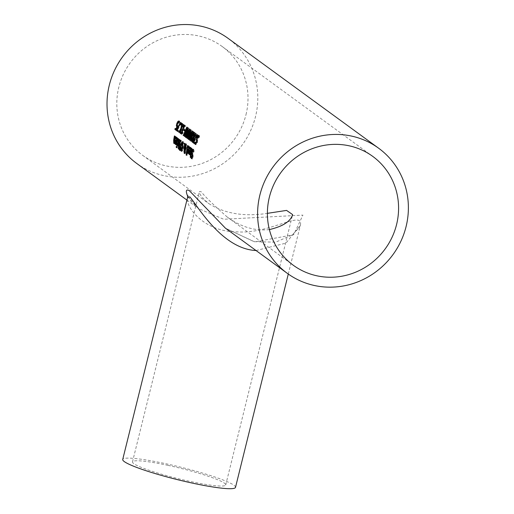 <?xml version="1.0" encoding="UTF-8"?>
<svg xmlns="http://www.w3.org/2000/svg" width="514" height="514" viewBox="0 0 514 514"><rect width="100%" height="100%" fill="white"/><g stroke="black" fill="none" stroke-linecap="round" stroke-linejoin="round"><path stroke-width="0.39" stroke-dasharray="2.57 1.93" d="M177.06 125.821L178.621 121.593L179.502 121.124L179.849 122.017A76.676 73.541 126.1 0 0 179.347 123.251L179.078 122.12L177.895 123.765L177.548 125.114L178.249 125.866A76.676 73.541 126.1 0 0 176.777 130.421L176.135 129.952M175.827 128.834A76.676 73.541 -53.9 0 1 175.923 128.526L176.816 129.175A76.676 73.541 -53.9 0 1 177.574 126.823L177.208 126.579M177.157 126.733L177.574 126.823L177.169 126.688M177.015 125.615L177.516 125.712M179.078 122.12L178.557 122.428L179.02 122.094M176.816 124.96L177.548 125.114M176.045 130.26L176.777 130.421M175.19 128.365L175.923 128.526M176.398 129.085L176.816 129.175M177.818 122.268L178.557 122.428M178.846 122.505L179.283 122.602M178.615 123.084L179.328 123.238M178.609 123.09L179.347 123.251M179.11 121.857L179.849 122.017M190.289 147.608L190.957 147.434L191.099 151.546L189.852 154.682L189.602 154.271M189.178 153.506L189.634 151.09M189.679 150.795A76.676 73.541 -53.9 0 1 189.737 150.461L190.842 151.264L190.752 148.437L190.064 148.867A76.676 73.541 -53.9 0 1 190.161 148.283M189.004 150.3L189.737 150.461M190.398 151.174L190.842 151.264M190.289 147.338L190.957 147.434L190.225 147.28M189.338 148.707L190.052 148.861L189.332 148.713M189.634 148.34L190.366 148.495M189.017 152.819L189.75 152.979L189.981 153.737L190.7 152.144L190.289 151.842M189.846 153.705L190.373 153.423L189.955 153.333M189.859 151.534L189.75 152.979M190.251 152.048L190.7 152.144M188.754 146.49L189.415 146.31L189.557 150.422L188.31 153.558L188.06 153.153M188.754 146.214L189.415 146.31L188.683 146.156M188.143 149.677A76.676 73.541 -53.9 0 1 188.195 149.336L189.3 150.146L189.216 147.312L188.509 147.736A76.676 73.541 -53.9 0 1 188.619 147.158M187.951 152.523L188.098 149.966M188.317 150.409L188.445 152.613L189.158 151.026L188.747 150.724M188.304 152.581L188.831 152.305L188.42 152.215M188.709 150.93L189.158 151.026M187.475 151.701L188.214 151.855M188.863 150.049L189.3 150.146M188.098 147.216L188.831 147.377M187.462 149.182L188.195 149.336M193.463 150.441L194.196 150.602A76.676 73.541 126.1 0 0 193.906 152.118L193.45 150.448L192.692 151.617L193.193 156.725L192.21 158.845L191.934 158.524M191.067 156.172L191.806 156.333L192.287 157.766L192.885 156.635L192.364 151.591L192.917 149.805L193.643 149.388L194.196 150.602M193.887 152.099L193.174 151.945L193.906 152.118M192.307 153.737L193.039 153.898M192.538 154.804L193.277 154.965M191.047 156.153L191.806 156.333M191.645 157.65A76.676 73.541 -53.9 0 1 191.78 156.314M186.878 155.215A76.676 73.541 -53.9 0 1 188.265 145.648L188.535 145.847A76.676 73.541 126.1 0 0 187.147 155.414L186.415 155.119M187.803 145.687L188.535 145.847M186.409 155.254L187.147 155.414M187.533 145.494L188.265 145.648M191.471 148.225L192.14 148.328L192.172 150.885A76.676 73.541 126.1 0 0 191.581 154.682L191.761 154.817A76.676 73.541 126.1 0 0 191.645 155.774L191.459 155.646A76.676 73.541 126.1 0 0 191.253 157.637L190.983 157.438A76.676 73.541 -53.9 0 1 191.195 155.446L190.945 155.267M190.842 154.521L191.581 154.682M191.028 154.656L191.761 154.817M190.906 155.62L191.645 155.774M190.919 155.524L191.459 155.646M190.514 157.477L191.253 157.637M190.527 157.342L190.983 157.438M191.638 149.099A76.676 73.541 -53.9 0 1 191.799 148.295L191.407 148.167M190.887 149.169L191.593 149.323A76.676 73.541 -53.9 0 1 191.619 149.208L191.593 149.323M190.88 149.176L191.87 149.272L192.011 149.863L191.587 149.773M190.861 154.386L191.311 154.489A76.676 73.541 -53.9 0 1 191.806 151.219L192.011 149.863M190.084 153.969L191.311 154.489M182.746 141.883L183.273 141.787L183.71 143.522L183.363 147.216L182.669 150.576L181.866 151.328L181.635 151.026M181.371 150.159L181.487 145.841L182.341 142.519M183.061 142.828L181.776 146.053L181.962 150.261L182.534 149.651L183.068 146.998L182.978 142.789M181.93 150.416L182.669 150.576M180.941 149.497L181.301 149.574M184.789 145.867L185.162 145.944L185.091 143.335L185.586 144.884M184.359 143.175L185.091 143.335M184.725 143.445L185.451 143.599M184.057 149.066L184.494 149.163A76.676 73.541 -53.9 0 1 184.577 148.565L185.162 145.944M185.059 145.019L185.483 145.109M185.92 144.299L186.434 144.093L186.576 147.261L185.766 149.638L185.496 153.262L185.014 153.628L184.744 153.127M184.038 149.208L184.494 149.163M184.822 146.657L185.201 146.741L184.777 149.362M185.156 149.285L185.201 146.741M185.027 149.478L185.766 149.638M184.481 150.03L184.899 150.12L185.361 149.33L184.674 152.774M184.757 153.101L185.496 153.262L184.449 153.506M185.303 149.015L185.689 149.099L186.229 147.338L186.081 144.993M184.777 145.578L185.509 145.738L185.689 149.099M186.023 144.999L185.509 145.738M184.391 150.294L185.124 150.454L185.136 152.87L184.397 152.716M185.072 149.786L185.438 149.863L185.124 150.454M184.854 152.799L185.509 151.752L185.438 149.863M185.124 150.782L185.548 150.872M180.665 150.679L180.35 150.448L180.787 146.901L180.665 150.679L179.926 150.525M180.247 146.888L180.979 147.043M179.932 150.364L180.35 150.448M180.054 146.747L180.787 146.901M179.437 144.916L179.399 142.352L179.996 140.457L180.761 140.174L181.365 140.618A76.676 73.541 126.1 0 0 180.016 149.773L179.309 149.246M180.639 140.457L181.365 140.618M179.277 149.613L180.016 149.773M178.93 148.578L179.431 144.961M178.911 143.901L180.298 144.8A76.676 73.541 -53.9 0 1 180.877 141.44L180.093 141.299L179.643 144.061M179.868 144.71L180.298 144.8M180.459 141.344L180.877 141.44M179.36 141.144L180.478 141.234M178.461 147.634L179.836 148.514A76.676 73.541 -53.9 0 1 180.151 145.822L179.463 145.655L179.2 147.794M179.392 148.417L179.836 148.514M179.72 145.725L180.151 145.822M179.739 145.565L178.731 145.494M177.844 144.505A76.676 73.541 -53.9 0 1 177.863 144.363L178.544 144.023A76.676 73.541 -53.9 0 1 179.399 139.178L179.669 139.378A76.676 73.541 126.1 0 0 178.551 146.22L178.281 146.027A76.676 73.541 -53.9 0 1 178.409 144.999L177.709 145.565A76.676 73.541 -53.9 0 1 177.793 144.864M177.863 144.363L177.137 144.209L177.863 144.363M178.666 139.018L179.399 139.178M178.936 139.217L179.669 139.378M177.812 146.066L178.551 146.22M177.831 145.931L178.281 146.027M178.095 143.926L178.544 144.023M177.96 144.903L178.409 144.999M177.291 145.475L177.709 145.565M176.771 145.154L177.221 145.25A76.676 73.541 -53.9 0 1 178.339 138.407L178.609 138.6A76.676 73.541 126.1 0 0 177.491 145.449L177.221 145.25M177.606 138.247L178.339 138.407M177.876 138.446L178.609 138.6M176.752 145.289L177.491 145.449M176.964 147.608A76.676 73.541 -53.9 0 1 177.079 146.387L177.381 146.612A76.676 73.541 126.1 0 0 177.266 147.826L176.54 147.512M176.643 146.451L177.381 146.612M176.527 147.666L177.266 147.826M176.341 146.233L177.079 146.387M176.623 137.63L177.285 137.456L177.426 141.568L176.18 144.704L175.929 144.293M175.505 143.528L175.961 141.112M176.006 140.817A76.676 73.541 -53.9 0 1 176.064 140.483L177.169 141.286L177.086 138.459L176.379 138.883A76.676 73.541 -53.9 0 1 176.488 138.305M175.332 140.322L176.064 140.483M176.726 141.196L177.169 141.286M176.617 137.36L177.285 137.456L176.553 137.302M175.666 138.729L176.379 138.883M175.659 138.735L176.392 138.896M175.968 138.362L176.694 138.523M175.345 142.841L176.077 143.001L176.308 143.759L177.028 142.166L176.617 141.87M176.173 143.727L176.7 143.445L176.289 143.361M176.186 141.556L176.077 143.001M176.578 142.07L177.028 142.166M196.933 139.474L198.308 135.914L199.194 135.529L199.605 136.711A76.676 73.541 126.1 0 0 199.021 138.163L198.796 136.544L197.749 137.649L197.427 142.577L195.937 144.595L195.712 144.338M195.513 143.419A76.676 73.541 -53.9 0 1 195.905 142.147L196.219 143.56L197.093 142.487L196.997 140.129M196.239 143.567L195.487 143.4M195.172 141.992L195.905 142.147M195.191 142.005L195.924 142.166M197.087 140.727L197.826 140.887M197.01 139.699L197.749 139.859M198.867 136.557L199.605 136.711M174.22 142.339L174.362 140.508A76.676 73.541 -53.9 0 1 175.152 136.082L175.422 136.274A76.676 73.541 126.1 0 0 174.709 140.168L174.766 142.455M174.419 135.921L175.152 136.082M174.689 136.12L175.422 136.274M174.664 142.783L175.113 142.879L174.516 143.49L174.272 142.931M174.567 143.547L175.023 143.644A76.676 73.541 -53.9 0 1 175.113 142.879M174.554 143.682L175.023 143.644M174.799 141.806L175.248 141.903A76.676 73.541 -53.9 0 1 176.135 136.801L176.405 136.994A76.676 73.541 126.1 0 0 175.293 143.843M174.709 142.436L175.248 141.903M175.672 136.84L176.405 136.994M175.402 136.64L176.135 136.801M192.878 140.56L193.405 141.311A76.676 73.541 -53.9 0 1 194.498 137.996L193.701 137.99L192.878 140.56L192.146 140.399M194.131 137.791L192.968 137.829M194.119 136.904L194.851 132.567L195.217 132.83L194.523 136.788L194.845 137.02A76.676 73.541 -53.9 0 1 196.213 133.556L196.496 133.762A76.676 73.541 126.1 0 0 193.386 142.539L192.744 142.063M192.435 141.273L193.47 137.611M194.093 137.906L194.498 137.996M192.994 141.221L193.405 141.311M195.474 133.396L196.213 133.556M195.757 133.608L196.496 133.762M192.654 142.378L193.386 142.539M194.44 136.936L194.845 137.02M193.784 136.628L194.523 136.788M194.478 132.67L195.217 132.83M194.112 132.406L194.851 132.567M193.919 142.037A76.676 73.541 -53.9 0 1 194.099 141.44L197.736 134.668L198.038 134.893L194.266 141.915L195.365 142.712A76.676 73.541 126.1 0 0 195.05 143.759L194.414 143.29M193.72 141.363L194.099 141.44M196.997 134.507L197.736 134.668M194.324 143.599L195.05 143.759M197.299 134.732L198.038 134.893M194.633 142.558L195.365 142.712M193.534 141.755L194.266 141.915M189.467 139.679L189.184 139.474L192.834 131.089L193.148 131.321L190.925 138.902L194.003 131.944L194.318 132.175L191.748 141.344L191.459 141.132L193.534 133.531L190.604 140.508L190.315 140.303L192.429 132.612L189.467 139.679L188.734 139.519M191.015 141.189L191.748 141.344M191.047 141.042L191.459 141.132M193.103 133.434L193.534 133.531M189.872 140.354L190.604 140.508M189.923 140.213L190.315 140.303M191.96 132.516L192.429 132.612M188.779 139.39L189.184 139.474M193.579 132.014L194.318 132.175M193.264 131.783L194.003 131.944M190.456 138.799L190.925 138.902M192.409 131.166L193.148 131.321M192.095 130.935L192.834 131.089M186.145 137.463L186.55 137.553L190.199 129.168L190.514 129.399L188.291 136.981L191.369 130.023L191.683 130.254L189.113 139.422L188.818 139.21L190.9 131.603L187.97 138.587L187.681 138.375L189.794 130.691L186.826 137.752L186.55 137.553M189.46 129.008L190.199 129.168M189.775 129.239L190.514 129.399M187.816 136.878L188.291 136.981M190.63 129.862L191.369 130.023M190.938 130.093L191.683 130.254M188.381 139.262L189.113 139.422M186.1 137.598L186.826 137.752M189.319 130.588L189.794 130.691M187.289 138.292L187.681 138.375M187.237 138.427L187.97 138.587M190.469 131.513L190.9 131.603M188.413 139.121L188.818 139.21M184.192 135.831L183.916 135.632L187.565 127.247L187.88 127.478L185.65 135.053L188.734 128.102L189.049 128.327L186.473 137.495L186.184 137.283L188.259 129.682L185.336 136.666L185.046 136.454L187.154 128.77L184.192 135.831L183.459 135.67M185.747 137.341L186.473 137.495M185.772 137.193L186.184 137.283M187.835 129.592L188.259 129.682M184.603 136.506L185.336 136.666M184.654 136.371L185.046 136.454M186.685 128.667L187.154 128.77M183.511 135.542L183.916 135.632M188.304 128.166L189.049 128.327M187.989 127.941L188.734 128.102M185.181 134.957L185.65 135.053M187.141 127.318L187.88 127.478M186.82 127.087L187.565 127.247M184.648 129.721A76.676 73.541 -53.9 0 1 184.757 129.425L185.56 130.01A76.676 73.541 126.1 0 0 185.175 131.076L184.545 130.62M184.018 129.265L184.757 129.425M184.828 129.856L185.56 130.01M184.442 130.916L185.175 131.076M184.449 125.352A76.676 73.541 -53.9 0 1 184.571 125.063L185.605 125.821A76.676 73.541 126.1 0 0 185.239 126.701L184.854 126.418A76.676 73.541 126.1 0 0 182.721 132.291L183.106 132.573A76.676 73.541 126.1 0 0 182.856 133.383L181.982 133.158M182.123 133.222L182.856 133.383L181.827 134.141A76.676 73.541 -53.9 0 1 182.11 133.184M182.354 132.4A76.676 73.541 -53.9 0 1 184.526 126.354M181.988 132.137L182.721 132.291M182.374 132.413L183.106 132.573M181.313 134.141L182.046 134.302M181.352 134.038L181.827 134.141M184.5 126.54L185.239 126.701M184.867 125.66L185.605 125.821M183.832 124.902L184.571 125.063M181.275 128.494L181.603 128.564L182.65 123.662L182.971 123.893L182.117 127.742L184.018 124.658L184.32 124.883L181.95 128.751L181.191 133.64L180.864 133.402L181.448 129.573L179.842 132.657L179.534 132.432L181.603 128.564M181.911 123.501L182.65 123.662M182.232 123.733L182.971 123.893M179.18 132.355L179.534 132.432M181.757 127.665L182.117 127.742M179.11 132.496L179.842 132.657M183.28 124.497L184.018 124.658M181.056 129.489L181.448 129.573M183.582 124.722L184.32 124.883M180.478 133.319L180.864 133.402M181.217 128.59L181.95 128.751M180.459 133.479L181.191 133.64M181.346 124.863A76.676 73.541 -53.9 0 1 182.027 123.206L182.367 123.45A76.676 73.541 126.1 0 0 181.686 125.114L181.012 124.793M181.628 123.296L182.367 123.45M180.947 124.953L181.686 125.114M181.288 123.045L182.027 123.206M177.369 129.958A76.676 73.541 -53.9 0 1 177.548 129.361L181.185 122.589L181.487 122.807L177.709 129.83L178.808 130.633A76.676 73.541 126.1 0 0 178.499 131.674L177.857 131.205M177.163 129.277L177.548 129.361M180.44 122.428L181.185 122.589M177.767 131.52L178.499 131.674M180.742 122.647L181.487 122.807M178.075 130.472L178.808 130.633M176.977 129.676L177.709 129.83M187.738 196.412L198.655 208.645L223.706 219.26L302.907 215.115L293.687 234.737L254.706 241.882L225.428 228.184M136.75 163.465A77.453 74.286 126.1 0 0 163.915 175.627A77.453 74.286 126.1 0 0 250.331 131.295A77.453 74.286 126.1 0 0 228.068 38.338M256.043 250.524L285.938 243.135L300.369 225.299C303.658 209.571 269.477 234.352 237.121 231.853C203.46 231.962 185.098 206.178 187.52 197.614M235.502 487.368A58.088 6.444 13.9 0 0 180.658 467.155A58.088 6.444 13.9 0 0 122.724 459.458M168.129 465.395A48.02 5.326 13.9 0 0 132.496 461.88A48.02 5.326 13.9 0 0 133.788 463.634A48.02 5.326 13.9 0 0 184.006 480.063A48.02 5.326 13.9 0 0 225.723 484.953A48.02 5.326 13.9 0 0 168.129 465.395M269.381 229.591C255.008 231.21 240.931 227.002 227.149 216.966C213.959 205.356 205.272 196.926 201.09 191.677L199.406 191.523C199.04 194.003 202.175 198.025 208.806 203.583C224.599 213.644 244.124 216.895 267.389 213.349M246.007 114.622A67.385 64.629 126.1 0 0 222.132 46.472A67.385 64.629 126.1 0 0 130.209 62.804A67.385 64.629 126.1 0 0 142.686 155.337A67.385 64.629 126.1 0 0 246.007 114.622M177.214 123.463L177.606 123.546M177.157 123.611L177.895 123.765M190.366 151.386L191.099 151.546M188.824 150.268L189.557 150.422M191.96 151.457L192.692 151.617M191.985 153.043L192.724 153.204M192.461 156.564L193.193 156.725M191.953 151.501L192.364 151.591M192.461 156.545L192.885 156.635M191.439 150.724L192.172 150.885M191.369 151.122L191.806 151.219M181.044 145.899L181.776 146.053M182.65 146.908L183.068 146.998M182.168 149.568L182.534 149.651M180.857 148.803L181.596 148.964M181.224 150.101L181.962 150.261M182.631 147.055L183.363 147.216M182.978 143.361L183.71 143.522M182.547 141.633L183.273 141.787M181.069 145.751L181.487 145.841M184.141 148.475L184.577 148.565M185.702 143.933L186.434 144.093M185.843 147.1L186.576 147.261M185.438 148.687L186.177 148.848M185.053 151.733L185.792 151.893M184.224 151.219L184.667 151.315M185.515 148.482L185.933 148.572M185.817 147.248L186.229 147.338M184.224 151.238L184.956 151.399M185.066 151.656L185.509 151.752M178.981 142.262L179.399 142.352M178.461 146.618L178.885 146.708M179.245 144.408L179.977 144.569M178.968 142.359L179.701 142.513M178.827 148.16L179.566 148.315M178.461 146.593L179.2 146.753M176.694 141.408L177.426 141.568M197.427 142.577L197.093 142.487M196.99 137.534L197.382 137.617M196.772 139.018L197.504 139.178M197.01 137.489L197.749 137.649M173.918 140.412L174.362 140.508M173.976 140.007L174.709 140.168M173.803 141.581L174.542 141.742M192.384 139.127L193.116 139.288M192.39 140.945L193.123 141.106M192.403 139.076L192.795 139.165M177.94 125.859L177.208 125.705M177.548 126.817L176.81 126.656M190.822 147.37L190.09 147.216M189.319 153.609L190.052 153.77M187.777 152.491L188.516 152.645M189.287 146.246L188.554 146.092M192.03 148.276L191.298 148.122M191.818 149.253L191.086 149.092M183.138 141.723L182.412 141.568M186.325 144.042L185.599 143.888M185.104 153.667L184.359 153.506M177.15 137.392L176.418 137.238M175.647 143.631L176.386 143.791M186.91 200.074L198.655 208.645M300.369 225.299L299.386 227.413L292.241 234.969L275.69 242.165L254.064 241.683L225.511 228.242M188.066 196.528L190.919 201.295L198.507 208.536M288.29 274.052L300.349 225.318M225.723 484.953L292.633 214.595M132.496 461.88L199.4 191.523M142.686 155.337L208.806 203.589M227.149 216.972L293.263 265.23M222.132 46.472L372.714 156.365"/><path stroke-width="0.77" d="M177.362 126.733L177.067 125.647M176.135 129.952L175.615 129.567A76.676 73.541 -53.9 0 1 175.827 128.834M179.078 122.12L178.846 122.505M178.371 121.959L179.502 121.124M174.882 129.412A77.453 74.286 -53.9 0 1 175.19 128.365L176.084 129.02A77.453 74.286 -53.9 0 1 176.842 126.662L176.321 125.667L176.867 123.392L177.883 121.432L178.756 120.963L179.11 121.857A77.453 74.286 126.1 0 0 178.609 123.09L178.339 121.966L177.157 123.611L176.816 124.96L177.516 125.712A77.453 74.286 126.1 0 0 176.045 130.26L174.882 129.412L175.615 129.567M177.015 125.615L177.516 125.712M177.169 126.688L176.63 126.572L177.157 126.733M179.007 122.107L177.818 122.268M189.319 148.7L189.319 148.7A77.453 74.286 -53.9 0 1 189.563 147.454L190.225 147.28L190.366 151.386L189.113 154.521L188.747 153.416L189.178 153.506M189.852 154.682L189.48 153.57M189.576 151.469L189.634 151.09A76.676 73.541 -53.9 0 1 189.679 150.795M188.747 153.416L188.901 150.93A77.453 74.286 -53.9 0 1 189.004 150.3L190.398 151.174M189.563 147.454L190.61 147.409M190.161 148.283A76.676 73.541 -53.9 0 1 190.289 147.608M190.103 151.11L190.019 148.276L189.332 148.713M190.752 148.437L190.366 148.495M190.617 148.405L189.634 148.34M189.248 153.577L189.968 151.99L189.12 151.373L189.248 153.577L189.955 153.333M189.12 151.373L190.289 151.842M188.619 147.158A76.676 73.541 -53.9 0 1 188.754 146.49L189.075 146.284M189.216 147.312L188.831 147.377M188.04 150.351L188.098 149.966A76.676 73.541 -53.9 0 1 188.143 149.677M188.31 153.558L187.944 152.452M188.747 150.724L187.584 150.249L187.706 152.452L188.426 150.865L187.584 150.249M187.706 152.452L188.42 152.215M188.567 149.985L188.484 147.152L187.777 147.576A77.453 74.286 -53.9 0 1 188.021 146.329L188.683 146.156L188.824 150.268L187.578 153.397L187.359 149.805A77.453 74.286 -53.9 0 1 187.462 149.182L188.863 150.049M189.081 147.28L188.098 147.216M188.021 146.329L188.754 146.49M187.205 152.292L187.636 152.382M193.335 150.39L192.718 150.287L191.96 151.457L192.461 156.564L191.471 158.685L190.893 157.625A77.453 74.286 -53.9 0 1 191.047 156.153L191.549 157.605L192.146 156.474L191.632 151.431L192.185 149.645L192.911 149.233L193.463 150.441A77.453 74.286 126.1 0 0 193.174 151.958L192.602 150.236L193.225 150.396M192.718 150.255L193.643 149.388M192.487 154.361L192.281 153.686M191.549 157.605L192.377 157.804M190.893 157.625L191.632 157.785A76.676 73.541 -53.9 0 1 191.645 157.65M192.21 158.845L191.632 157.785M186.139 155.055A77.453 74.286 -53.9 0 1 187.533 145.494L187.803 145.687A77.453 74.286 126.1 0 0 186.409 155.254L186.415 155.119M190.726 155.485A77.453 74.286 126.1 0 0 190.514 157.477L190.244 157.278A77.453 74.286 -53.9 0 1 190.456 155.286L189.962 154.926A77.453 74.286 -53.9 0 1 190.084 153.969L190.578 154.328A77.453 74.286 -53.9 0 1 191.073 151.058L191.279 149.709L190.861 149.169A77.453 74.286 -53.9 0 1 191.067 148.141L191.407 148.167L191.439 150.724A77.453 74.286 126.1 0 0 190.842 154.521L191.028 154.656A77.453 74.286 126.1 0 0 190.906 155.62L190.919 155.524M190.456 155.286L190.932 155.389M190.945 155.267L190.7 155.087A76.676 73.541 -53.9 0 1 190.784 154.373M189.962 154.926L190.7 155.087M190.88 149.176L191.632 149.221A76.676 73.541 -53.9 0 1 191.638 149.099M181.866 151.328L181.301 149.574M182.284 142.641L183.273 141.787M182.329 142.674L181.044 145.899L181.224 150.101L181.802 149.49L182.335 146.837L182.245 142.629L182.978 142.789M181.224 150.101L182.059 150.306M180.562 149.413L180.748 145.68L181.609 142.365L182.547 141.633L182.978 143.361L182.631 147.055L181.93 150.416L181.127 151.167L180.562 149.413L180.941 149.497M184.751 144.954L185.702 143.933L185.843 147.1L185.027 149.478L184.757 153.101L184.275 153.468L183.928 151.155L184.629 149.169L184.468 146.58L184.038 149.208L183.761 149.002A77.453 74.286 -53.9 0 1 183.845 148.405L184.43 145.79L184.359 143.175L185.059 145.019M184.43 145.79L184.789 145.867M185.483 145.109L186.434 144.093M184.468 146.58L184.822 146.657M184.629 149.169L185.156 149.285M184.899 150.12L185.361 149.33M184.744 153.127L184.674 152.774M184.757 153.101L184.449 153.506M186.023 144.999L185.419 144.871L184.777 145.578L184.956 148.944L185.496 147.184L185.348 144.832L186.081 144.993M184.956 148.944L185.303 149.015M184.359 152.697L184.699 149.702L184.359 152.697L185.136 152.87M184.699 149.702L185.072 149.786M179.604 150.294L180.054 146.747L179.926 150.525L179.604 150.294L179.932 150.364M179.264 140.303L180.028 140.014L180.639 140.457A77.453 74.286 126.1 0 0 179.277 149.613L178.191 148.417L178.699 144.8A77.453 74.286 -53.9 0 1 178.705 144.755L178.666 142.192L179.264 140.303L180.761 140.174M179.739 140.997L179.996 140.457M178.705 144.755L179.437 144.916L179.315 144.46M178.699 144.8L179.431 144.961A76.676 73.541 -53.9 0 1 179.437 144.916M179.18 145.398L179.431 144.961M178.191 148.417L178.93 148.578L178.859 148.18M179.457 149.362L178.93 148.578M179.566 144.646A77.453 74.286 -53.9 0 1 180.144 141.279L179.36 141.144L178.968 142.359L178.911 143.901L179.868 144.71M180.478 141.234L179.36 141.144M180.652 141.273L180.093 141.299L180.652 141.273M179.097 148.353A77.453 74.286 -53.9 0 1 179.418 145.661L178.731 145.494L178.461 146.593L178.461 147.634L179.392 148.417M179.739 145.565L178.731 145.494M179.836 145.584L179.463 145.655L179.836 145.584M177.793 144.864A76.676 73.541 -53.9 0 1 177.844 144.505M177.548 145.867A77.453 74.286 -53.9 0 1 177.677 144.839L176.97 145.411A77.453 74.286 -53.9 0 1 177.124 144.203L177.812 143.862A77.453 74.286 -53.9 0 1 178.666 139.018L178.936 139.217A77.453 74.286 126.1 0 0 177.812 146.066L177.831 145.931M177.279 144.37L178.075 144.556M176.97 145.411L177.291 145.475M176.488 145.096A77.453 74.286 -53.9 0 1 177.606 138.247L177.876 138.446A77.453 74.286 126.1 0 0 176.752 145.289L176.771 145.154M176.225 147.447A77.453 74.286 -53.9 0 1 176.341 146.233L176.643 146.451A77.453 74.286 126.1 0 0 176.527 147.666L176.54 147.512M175.075 143.438L175.229 140.952A77.453 74.286 -53.9 0 1 175.332 140.322L176.437 141.132L176.353 138.298L175.666 138.729A77.453 74.286 -53.9 0 1 175.891 137.476L176.553 137.302L176.694 141.408L175.441 144.543L175.075 143.438L175.505 143.528M176.18 144.704L175.807 143.599M175.904 141.491L175.961 141.112A76.676 73.541 -53.9 0 1 176.006 140.817M175.891 137.476L176.944 137.431M176.488 138.305A76.676 73.541 -53.9 0 1 176.623 137.63M177.086 138.459L176.694 138.523M176.944 138.427L175.968 138.362M175.576 143.599L176.296 142.012L175.454 141.395L175.576 143.599L176.289 143.361M175.454 141.395L176.617 141.87M198.006 136.338L199.194 135.529M197.273 140.913L196.933 139.474M195.937 144.595L195.474 143.554A76.676 73.541 -53.9 0 1 195.513 143.419M198.263 137.99L198.057 136.383L197.01 137.489L196.695 142.423L195.204 144.434L194.742 143.4L195.474 143.554M194.742 143.4A77.453 74.286 -53.9 0 1 195.172 141.992L195.487 143.4L196.309 143.599M195.487 143.4L196.361 142.327L196.644 137.456L197.569 135.754L198.449 135.368L198.867 136.557A77.453 74.286 126.1 0 0 198.288 138.003M173.983 142.275L174.509 141.742A77.453 74.286 -53.9 0 1 175.402 136.64L175.672 136.84A77.453 74.286 126.1 0 0 174.554 143.682L174.285 143.49A77.453 74.286 -53.9 0 1 174.381 142.719L173.777 143.329L173.623 140.354A77.453 74.286 -53.9 0 1 174.419 135.921L174.689 136.12A77.453 74.286 126.1 0 0 173.976 140.007L173.983 142.275L174.766 142.455M174.272 142.931L174.22 142.339M194.247 137.816L193.701 137.99L194.247 137.816M193.47 137.611L194.119 136.904L193.386 136.75L194.112 132.406L194.478 132.67L193.784 136.628L194.112 136.865A77.453 74.286 -53.9 0 1 195.474 133.396L195.757 133.608A77.453 74.286 126.1 0 0 192.654 142.378L191.703 141.119L192.063 139.005L193.386 136.75M192.834 142.14L192.429 140.977M194.131 137.791L192.968 137.829L192.384 139.127L192.146 140.399L192.673 141.151A77.453 74.286 -53.9 0 1 193.759 137.836L192.968 137.829M193.759 137.836L194.093 137.906M192.673 141.151L192.994 141.221M194.112 136.865L194.44 136.936M193.373 141.286L196.997 134.507L197.299 134.732L193.534 141.755L194.633 142.558A77.453 74.286 126.1 0 0 194.324 143.599L192.975 142.616A77.453 74.286 -53.9 0 1 193.373 141.286L193.72 141.363M192.975 142.616L193.707 142.77A76.676 73.541 -53.9 0 1 193.919 142.037M194.414 143.29L193.707 142.77M190.726 140.971L192.795 133.37L189.872 140.354L189.589 140.142L191.69 132.458L188.734 139.519L188.458 139.32L192.095 130.935L192.409 131.166L190.193 138.748L193.264 131.783L193.579 132.014L191.015 141.189L190.726 140.971L191.047 141.042M189.589 140.142L189.923 140.213M188.458 139.32L188.779 139.39M187.559 136.82L190.63 129.862L190.938 130.093L188.381 139.262L188.092 139.05L190.161 131.449L187.237 138.427L186.948 138.221L189.056 130.53L186.1 137.598L185.817 137.392L189.46 129.008L189.775 129.239L187.816 136.878M185.817 137.392L186.145 137.463M186.948 138.221L187.289 138.292M188.092 139.05L188.413 139.121M185.451 137.129L187.52 129.522L184.603 136.506L184.314 136.294L186.415 128.609L183.459 135.67L183.183 135.471L186.82 127.087L187.141 127.318L184.918 134.899L187.989 127.941L188.304 128.166L185.747 137.341L185.451 137.129L185.772 137.193M184.314 136.294L184.654 136.371M183.183 135.471L183.511 135.542M183.633 130.331A77.453 74.286 -53.9 0 1 184.018 129.265L184.828 129.856A77.453 74.286 126.1 0 0 184.442 130.916L183.633 130.331L184.372 130.492A76.676 73.541 -53.9 0 1 184.648 129.721M184.526 126.354A76.676 73.541 -53.9 0 1 184.577 126.219L184.205 125.949A76.676 73.541 -53.9 0 1 184.449 125.352M182.11 133.184A76.676 73.541 -53.9 0 1 182.354 132.4M182.123 133.222L181.095 133.981A77.453 74.286 -53.9 0 1 183.839 126.065L183.466 125.789A77.453 74.286 -53.9 0 1 183.832 124.902L184.867 125.66A77.453 74.286 126.1 0 0 184.5 126.54L184.115 126.264A77.453 74.286 126.1 0 0 181.988 132.137L182.374 132.413A77.453 74.286 126.1 0 0 182.123 133.222L182.714 133.312M184.115 126.264L184.577 126.36M183.839 126.065L184.577 126.219M183.466 125.789L184.205 125.949M181.384 127.581L183.28 124.497L183.582 124.722L181.217 128.59L180.459 133.479L180.131 133.242L180.716 129.412L179.11 132.496L178.808 132.278L180.864 128.41L181.911 123.501L182.232 123.733L181.384 127.581L181.757 127.665M180.864 128.41L181.275 128.494M178.808 132.278L179.18 132.355M180.716 129.412L181.056 129.489M180.131 133.242L180.478 133.319M180.607 124.703A77.453 74.286 -53.9 0 1 181.288 123.045L181.628 123.296A77.453 74.286 126.1 0 0 180.947 124.953L180.607 124.703L181.012 124.793M176.816 129.2L180.44 122.428L180.742 122.647L176.977 129.676L178.075 130.472A77.453 74.286 126.1 0 0 177.767 131.52L176.418 130.53A77.453 74.286 -53.9 0 1 176.816 129.2L177.163 129.277M176.418 130.53L177.15 130.691A76.676 73.541 -53.9 0 1 177.369 129.958M177.857 131.205L177.15 130.691M287.332 273.358A77.453 74.286 126.1 0 0 314.497 285.521A77.453 74.286 126.1 0 0 400.914 241.188A77.453 74.286 126.1 0 0 378.651 148.231A77.453 74.286 126.1 0 0 272.985 167.005A77.453 74.286 126.1 0 0 287.332 273.358L225.428 228.184L189.223 190.546C185.984 189.004 185.483 190.957 187.738 196.412M378.651 148.231L228.068 38.338A77.453 74.286 126.1 0 0 122.403 57.112A77.453 74.286 126.1 0 0 136.75 163.465L186.91 200.074M188.066 196.528L187.732 195.493L187.565 197.421L189.801 196.856C197.196 205.17 221.778 248.975 256.043 250.524M187.565 197.434L122.724 459.458A58.088 6.444 13.9 0 0 124.285 461.585A58.088 6.444 13.9 0 0 192.397 483.109A58.088 6.444 13.9 0 0 235.502 487.368L288.29 274.052M267.389 213.349L286.574 210.406L292.62 214.595C290.622 221.418 282.873 226.417 269.381 229.591M396.583 224.515A67.385 64.629 -53.9 0 1 293.263 265.23A67.385 64.629 -53.9 0 1 280.785 172.698A67.385 64.629 -53.9 0 1 372.714 156.365A67.385 64.629 -53.9 0 1 396.583 224.515M176.321 125.667L177.06 125.821M176.867 123.392L177.214 123.463M177.883 121.432L178.621 121.593M188.901 150.93L189.634 151.09M189.39 153.609L189.846 153.705M187.848 152.485L188.304 152.581M187.359 149.805L188.098 149.966M192.185 149.645L192.917 149.805M191.632 151.431L191.953 151.501M191.69 154.046L192.422 154.2M192.056 154.843L192.544 154.952M181.802 149.49L182.168 149.568M181.609 142.365L182.341 142.519M180.748 145.68L181.069 145.751M184.16 149.966L184.481 150.03M185.496 147.184L185.817 147.248M184.436 152.709L184.854 152.799M178.711 149.201L179.302 149.33M177.401 144.395L177.998 144.524M175.229 140.952L175.961 141.112M175.717 143.631L176.173 143.727M196.361 142.327L196.701 142.404M196.534 140.752L197.074 140.868M196.258 139.975L196.997 140.129M196.644 137.456L196.99 137.534M197.569 135.754L198.308 135.914M174.079 142.294L174.709 142.436M192.107 141.98L192.731 142.115M191.703 141.119L192.435 141.273M192.063 139.005L192.403 139.076M177.94 125.859L177.208 125.705M179.02 122.094L178.281 121.934M190.662 148.392L189.929 148.238M189.319 153.609L190.052 153.77M187.777 152.491L188.516 152.645M189.126 147.267L188.394 147.113M191.818 149.253L191.086 149.092M179.656 140.977L180.388 141.138M178.943 145.346L179.675 145.507M176.989 138.414L176.257 138.26M175.647 143.631L176.386 143.791M193.367 137.585L194.106 137.746"/></g></svg>

